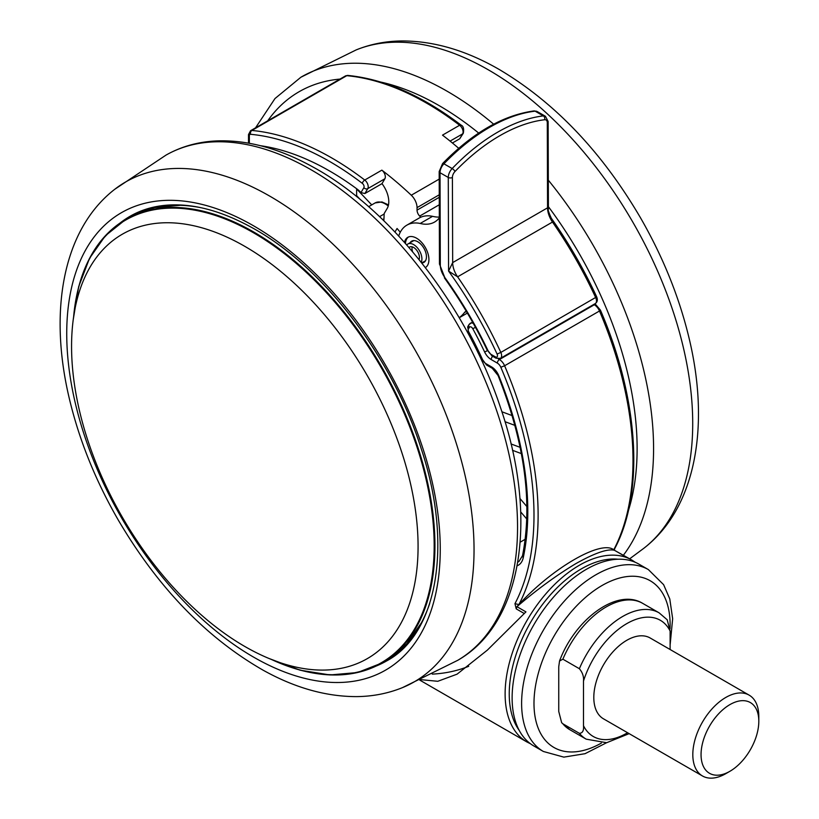 <?xml version="1.0" encoding="UTF-8"?>
<svg xmlns="http://www.w3.org/2000/svg" width="819" height="819" viewBox="0 0 819 819"><rect width="100%" height="100%" fill="white"/><g stroke="black" fill="none" stroke-linecap="round" stroke-linejoin="round"><path stroke-width="1.23" d="M356.613 195.649L360.473 199.734M356.613 188.913L371.734 204.883M398.71 236.015L398.72 235.974A46.673 26.945 60 0 1 406.879 225.143A46.673 26.945 60 0 1 420.198 223.464A46.673 26.945 -120 0 0 434.592 222.041A46.673 26.945 -120 0 0 439.322 217.874M406.879 225.143L419.256 217.997A46.673 26.945 60 0 1 432.575 216.329L420.198 223.464M432.575 216.329A46.673 26.945 -120 0 0 439.322 217.066M457.606 276.822L448.577 271.089L452.672 262.602L547.553 207.821L548.413 209.091C547.686 209.244 548.658 212.295 551.33 218.253L552.487 222.051L457.606 276.822A294.605 170.096 60 0 1 500.829 352.426L596.682 296.867C597.89 299.795 597.42 302.037 595.29 303.583A5.835 3.368 -120 0 0 595.7 297.655A294.605 170.096 -120 0 0 552.487 222.051A17.506 10.104 -120 0 1 547.553 207.821L547.287 122.666A5.835 3.378 -60.2 0 0 544.666 119.738A172.103 99.723 119.8 0 0 499.795 135.719A172.103 99.723 119.8 0 0 454.995 171.499A5.835 3.378 -60.2 0 0 452.405 177.447L452.672 262.602A17.506 10.104 -120 0 0 457.606 276.822M425.481 260.8L421.744 262.95A12.254 7.074 -120 0 0 423.904 262.377A12.254 7.074 -120 0 0 425.778 252.539A12.254 7.074 -120 0 0 417.751 241.748A12.254 7.074 -120 0 0 411.65 241.165A12.254 7.074 -120 0 0 410.073 242.741M405.446 243.458A17.506 10.104 60 0 1 408.435 237.008M425.89 267.25A17.506 10.104 60 0 1 425.276 267.465M404.473 242.352A17.506 10.104 60 0 1 407.79 237.326A17.506 10.104 60 0 1 416.492 238.165A17.506 10.104 60 0 1 427.948 253.511A17.506 10.104 60 0 1 425.368 267.598M466.267 311.24A11.671 6.736 -120 0 0 465.622 311.537A11.671 6.736 -120 0 0 464.434 312.582A70.004 40.418 60 0 1 459.172 317.67M421.232 262.295A11.671 6.736 -120 0 0 413.656 244.625A11.671 6.736 -120 0 0 407.821 244.052A11.671 6.736 -120 0 0 406.756 244.942M419.072 259.592A8.17 4.719 -120 0 0 413.656 247.481A8.17 4.719 -120 0 0 409.572 247.082A8.17 4.719 -120 0 0 408.998 247.522M412.192 246.857A8.17 4.719 -120 0 0 412.602 251.75M418.396 258.753A8.17 4.719 -120 0 0 419.246 259.07M420.782 217.219A277.109 159.992 -120 0 0 419.676 216.083A5.835 3.368 60 0 1 417.045 210.125L417.045 207.627A11.671 6.736 -120 0 0 411.281 195.219A291.697 168.407 -120 0 0 381.859 170.147A5.835 3.368 60 0 1 384.879 178.757L381.982 183.661A20.414 11.794 60 0 1 387.213 208.395L384.193 213.493L383.855 220.772M520.126 447.348L511.015 443.939M512.489 450.296L521.365 453.613M514.956 603.675L518.888 604.565C552.6 567.782 601.095 539.711 613.769 549.784A291.697 168.407 -120 0 0 599.488 310.995L504.606 365.765A291.697 168.407 60 0 1 518.888 604.565L516.932 606.674L516.226 608.875L514.956 603.675A288.779 166.728 -120 0 0 500.818 367.26A5.835 3.368 -120 0 0 497.358 363.114L491.195 359.551A11.671 6.736 60 0 1 484.602 351.955A274.191 158.302 -120 0 0 472.788 328.726A2.918 1.689 -120 0 0 471.263 327.068A2.918 1.689 -120 0 0 469.43 327.313L468.427 329.003A2.918 1.689 -120 0 0 468.734 331.859A265.438 153.255 60 0 1 482.606 359.736A5.835 3.368 -120 0 0 485.964 363.677L491.676 366.973A11.671 6.736 60 0 1 498.72 375.593A280.026 161.671 60 0 1 523.3 557.534A26.249 15.162 60 0 1 517.117 565.816M614.711 550.44L614.526 550.327C607.913 548.505 595.137 552.876 576.187 563.431C556.91 574.969 537.162 589.383 516.932 606.674L525.941 611.875L487.346 650.132L457.084 674.16L437.776 681.295L420.782 679.657M419.778 680.118L526.863 741.942A105.006 60.626 -60 0 1 510.769 657.8A105.006 60.626 -60 0 1 579.371 565.264A105.006 60.626 -60 0 1 631.869 560.063L614.526 550.327L613.769 549.784L614.475 549.058L614.659 550.409L623.566 555.548M458.712 148.3A291.697 168.407 -120 0 0 442.506 135.135L459.623 125.256A291.697 168.407 -120 0 0 426.74 103.225A291.697 168.407 -120 0 0 346.754 75.686L251.883 130.456A291.697 168.407 60 0 1 331.859 158.006A291.697 168.407 60 0 1 364.742 180.037L381.859 170.147M400.276 232.238L397.061 228.491L394.963 232.023M459.49 318.202L460.022 317.311M383.968 218.458L383.057 219.994M452.405 142.997L459.735 138.759L462.643 133.866L450.092 141.103M381.982 183.661L364.864 193.54L360.974 192.567L363.861 187.694A2.918 1.689 -120 0 0 362.356 183.384A288.779 166.728 -120 0 0 250.614 134.306A2.918 1.689 -120 0 0 249.355 135.77L249.355 143.284M432.268 674.119A303.358 175.143 -120 0 0 468.703 666.297M347.829 75.43A2.918 2.201 95.2 0 0 346.754 75.686A5.835 3.368 -120 0 0 345.444 75.942L347.829 75.43C384.48 79.095 422.225 95.649 461.066 125.102C463.37 126.034 464.117 128.737 463.308 133.21L459.735 138.759M260.473 145.71A277.109 159.992 -120 0 1 357.186 189.138A20.414 11.794 60 0 1 360.974 192.567M356.613 196.58L356.613 188.708M378.337 664.946A256.685 148.198 -120 0 0 387.377 660.503M130.702 215.909A256.685 148.198 -120 0 0 122.328 221.529M71.601 350.471A245.024 141.462 -120 0 0 181.664 596.252A245.024 141.462 -120 0 0 369.625 657.237A245.024 141.462 -120 0 0 418.038 542.373A245.024 141.462 -120 0 0 311.015 299.754A245.024 141.462 -120 0 0 124.642 232.924A245.024 141.462 -120 0 0 71.601 350.471M533.875 745.996A105.006 60.626 -60 0 1 516.584 666.072A105.006 60.626 -60 0 1 579.811 573.443A105.006 60.626 -60 0 1 638.881 564.117L648.372 569.594A105.006 60.626 -60 0 0 589.301 578.92A105.006 60.626 -60 0 0 526.074 671.56A105.006 60.626 -60 0 0 543.366 751.473L533.875 745.996M569.717 729.637L586.22 739.168A72.922 42.107 -60 0 1 579.371 733.322C582.565 733.189 583.937 730.661 583.497 725.747L583.497 681.06C583.937 676.668 582.565 672.553 579.371 668.713L562.868 659.182L559.541 661.015L558.742 666.768L558.742 711.455L561.66 722.716L562.868 723.801A72.922 42.107 120 0 0 569.717 729.637L561.66 722.716M579.371 733.322L562.868 723.801M729.934 771.273L725.808 773.658A46.673 26.945 -60 0 1 702.477 775.972L603.47 718.816A46.673 26.945 -60 0 1 593.806 697.45A46.673 26.945 -60 0 1 614.178 650.481A46.673 26.945 -60 0 1 650.143 637.981L749.139 695.136A46.673 26.945 -60 0 1 758.814 716.502L758.814 721.263A40.837 23.577 120 0 0 729.934 704.596A40.837 23.577 120 0 0 701.054 754.606A40.837 23.577 120 0 0 729.934 771.273A40.837 23.577 120 0 0 758.814 721.263M670.116 649.508L670.116 631.039A67.086 38.739 120 0 0 626.801 623.617A67.086 38.739 120 0 0 583.497 681.06M702.477 775.972A46.673 26.945 -60 0 1 692.813 754.606A46.673 26.945 -60 0 1 713.175 707.636A46.673 26.945 -60 0 1 749.139 695.136M579.371 668.713A72.922 42.107 -60 0 1 659.141 612.858L667.198 619.778L670.116 631.039M488.636 70.004A288.616 166.636 60 0 1 673.955 313.964A288.616 166.636 60 0 1 643.857 548.269C696.59 507.452 710.319 424.232 688.584 336.128C678.654 295.659 662.602 256.163 640.417 217.659C601.883 151.996 554.975 102.692 499.703 69.758C466.615 50.543 434.019 40.94 401.924 40.95C385.78 41.114 370.516 44.113 356.142 49.928A288.616 166.636 60 0 1 488.636 70.004M356.142 49.928L300.89 77.232A291.697 168.407 60 0 1 447.317 91.339A291.697 168.407 60 0 1 493.652 124.181M548.321 180.17A291.697 168.407 60 0 1 623.269 555.374M380.835 82.084A280.026 161.671 60 0 1 439.117 105.61A280.026 161.671 60 0 1 478.695 133.077M548.402 206.685A280.026 161.671 60 0 1 628.347 510.81M267.7 120.823A280.026 161.671 60 0 1 339.998 79.085M500.409 358.364A5.835 3.368 -120 0 0 500.829 352.426L497.092 354.064A291.697 168.407 -120 0 0 448.577 271.089L448.28 177.457L440.028 172.727L440.315 265.131A14.588 8.425 60 0 0 444.676 277.324A280.026 161.671 60 0 1 488.052 350.757A5.835 3.368 60 0 0 491.349 354.545L495.434 356.889A2.918 1.689 -60.2 0 0 496.048 358.22L500.409 358.364L595.29 303.583M452.405 177.447A2.918 1.679 179.8 0 1 448.28 177.457A8.753 5.068 119.8 0 1 452.17 168.54A175.02 101.413 -60.2 0 1 497.727 132.146A175.02 101.413 -60.2 0 1 543.355 115.899L535.104 111.169A175.02 101.413 119.8 0 0 443.918 163.81L452.17 168.54A2.918 0.952 44 0 1 454.995 171.499M544.666 119.738A2.918 2.181 -96.8 0 0 543.355 115.899A8.753 5.068 119.8 0 1 545.444 116.278L548.136 121.478A2.918 1.679 179.8 0 1 547.287 122.666M497.092 354.064A2.918 1.689 60 0 1 497.266 356.634A2.918 1.689 60 0 1 495.434 356.889M491.349 354.545A2.918 1.689 119.8 0 0 491.963 355.886L496.048 358.22M537.192 111.548A8.753 5.068 119.8 0 0 535.104 111.169A2.918 2.181 -96.8 0 0 534.008 110.923L537.192 111.548L545.444 116.278M443.918 163.81A8.753 5.068 119.8 0 0 440.028 172.727A2.918 1.679 179.8 0 1 439.179 171.54L442.588 163.565A2.918 0.952 44 0 1 443.918 163.81M444.676 277.324L439.465 263.943A2.918 1.679 -0.2 0 0 440.315 265.131M491.963 355.886L488.052 350.757M466.4 311.445L464.434 312.582M439.281 204.77L419.676 216.083M417.045 210.125L439.26 197.297M439.25 194.799L417.045 207.627M411.281 195.219L439.199 179.105M472.512 322L468.98 324.631A2.918 2.262 30.6 0 1 469.656 323.976A5.835 3.368 60 0 1 470.413 323.208A5.835 3.368 60 0 1 473.331 323.495A5.835 3.368 60 0 1 473.362 323.525M475.46 327.313L472.788 328.726M482.237 360.217L481.838 360.892M477.866 352.518L478.296 351.791M514.905 425.389L504.995 421.683M501.883 411.762L512.141 415.591M470.045 337.1L470.505 336.312M472.594 340.325L472.133 341.103M517.772 562.069A23.331 13.473 -120 0 0 518.898 561.537L522.512 555.743A2.918 2.007 11.9 0 0 523.3 557.534M526.801 519.031L520.71 511.926M519.911 498.454L526.924 506.623M520.167 542.188L525.245 539.25M498.3 358.886L499.426 359.541L594.297 304.76L593.775 304.453M497.358 363.114A2.918 1.689 120 0 1 499.426 359.541A8.753 5.057 60 0 1 504.606 365.765L500.818 367.26M599.488 310.995A8.753 5.057 -120 0 0 594.297 304.76A2.918 1.689 120 0 1 595.761 304.617L600.44 310.155L599.488 310.995M618.069 559.223A102.088 58.948 120 0 0 581.429 568.836A102.088 58.948 120 0 0 518.755 647.02A102.088 58.948 120 0 0 519.226 730.415M463.308 133.21A2.918 2.262 -149.4 0 1 462.643 133.866A5.835 3.368 -120 0 0 459.623 125.256A2.918 1.392 127.4 0 1 461.066 125.102M248.505 143.13L248.505 134.582L250.563 130.723A5.835 3.368 60 0 1 251.883 130.456A2.918 2.201 95.2 0 0 250.614 134.306M362.356 183.384A2.918 1.392 127.4 0 1 364.742 180.037A5.835 3.368 60 0 1 367.762 188.636L364.864 193.54M384.879 178.757L367.762 188.636A2.918 2.262 -149.4 0 1 363.861 187.694M379.576 216.656L384.172 213.994M388.237 205.968A20.414 11.794 -120 0 0 385.319 203.951A20.414 11.794 -120 0 0 375.112 202.938L381.971 201.945L388.493 204.904M522.512 555.743C532.862 502.917 524.713 442.833 498.075 375.501A2.918 0.563 -22.1 0 0 498.72 375.593M498.075 375.501L492.28 368.304A2.918 1.689 -60 0 1 491.676 366.973M492.28 368.304L486.568 365.008A2.918 1.689 -60 0 1 485.964 363.677M486.568 365.008L482.606 359.736M482.012 359.756L468.233 332.064L468.734 331.859M468.233 332.064L467.977 326.32A2.918 2.262 30.6 0 0 468.427 329.003M467.977 326.32L468.98 324.631A2.918 2.262 30.6 0 0 469.43 327.313M487.53 350.706L484.602 351.955M492.751 356.337A2.918 1.689 120 0 0 491.195 359.551M524.262 613.513L516.226 608.875M248.505 134.582A2.918 1.679 0 0 0 249.355 135.77M166.022 155.098C181.132 146.57 197.84 141.851 216.155 140.94C247.01 139.68 279.248 148.352 312.878 166.963C391.462 209.582 467.229 307.105 500.44 407.401C538.318 516.666 523.167 623.054 457.708 660.329A291.697 168.407 -120 0 0 500.87 423.699A291.697 168.407 -120 0 0 307.105 167.516A291.697 168.407 -120 0 0 166.022 155.098L114.742 189.291C61.998 230.108 48.28 313.319 70.014 401.433C79.934 441.902 95.997 481.398 118.182 519.891C157.832 587.397 206.132 637.489 263.063 670.157C294.768 687.827 325.982 696.641 356.674 696.611C372.819 696.437 388.083 693.447 402.457 687.632A288.616 166.636 -120 0 0 460.718 458.271A288.616 166.636 -120 0 0 265.827 193.908A288.616 166.636 -120 0 0 114.742 189.291M257.279 659.203A264.117 152.488 -120 0 0 440.212 544.85A264.117 152.488 -120 0 0 249.703 223.628A264.117 152.488 -120 0 0 66.769 337.981A264.117 152.488 -120 0 0 257.279 659.203M375.901 666.154A256.685 148.198 -120 0 0 386.773 660.861C437.07 634.008 453.368 545.341 421.324 449.027C392.455 356.92 322.092 265.407 251.259 227.242C220.618 210.503 192.404 203.153 166.595 205.19C153.092 206.306 140.929 210.002 130.088 216.257A256.685 148.198 -120 0 0 120.065 223.024M422.676 620.997L406.541 644.113L385.657 660.831A256.101 147.86 -120 0 0 429.709 603.48M73.73 315.571A256.101 147.86 60 0 1 125.809 219.41A256.101 147.86 60 0 1 321.457 286.24A256.101 147.86 60 0 1 434.909 541.502A256.101 147.86 60 0 1 381.91 663.001A256.101 147.86 60 0 1 272.594 660.012M271.355 659.438A255.589 147.563 -120 0 0 434.142 541.533A255.589 147.563 -120 0 0 260.585 237.029A255.589 147.563 -120 0 0 73.608 316.933M201.249 207.77A256.101 147.86 -120 0 0 129.556 217.24L125.809 219.41L105.364 235.749L89.486 258.394L78.675 286.64L73.239 319.594M670.034 628.746A96.263 55.579 120 0 0 596.027 589.291A96.263 55.579 120 0 0 534.039 706.459A96.263 55.579 120 0 0 601.371 743.089M583.497 725.747A67.086 38.739 120 0 0 627.569 732.729M559.541 661.015C574.631 619.86 616.809 587.561 642.639 603.337A72.922 42.107 120 0 0 562.868 659.182M643.857 548.269L629.678 558.804M255.538 127.846L274.979 98.556L300.89 77.232M551.33 218.253L551.33 218.253C568.806 243.1 583.916 269.308 596.682 296.867M548.136 121.478L548.413 209.091M534.008 110.923C503.255 115.162 472.778 132.709 442.588 163.565M439.179 171.54L439.465 263.943M444.369 277.836C460.862 300.849 475.235 325.174 487.479 350.819M467.362 313.073L459.224 317.762M407.821 244.052L413.81 240.591M526.863 741.942L530.528 743.795M635.309 562.315L631.869 560.063M250.563 130.723L345.444 75.942M368.632 206.685L375.112 202.938M600.44 310.155C638.994 399.518 644.717 492.884 614.475 549.058M595.761 304.617L594.625 303.962M402.457 687.632L457.708 660.329M385.657 660.831L381.91 663.001L357.534 672.532L329.985 674.948L300.123 670.198L268.857 658.425M182.565 205.098L154.484 207.514L129.556 217.24M670.116 644.993L672.655 618.703L669.778 598.924L663.615 584.674L648.372 569.594M606.582 742.731L585.042 753.695L563.83 757.125L543.366 751.473M629.156 733.64L606.654 742.72L586.22 739.168M642.639 603.337L659.141 612.858"/></g></svg>
